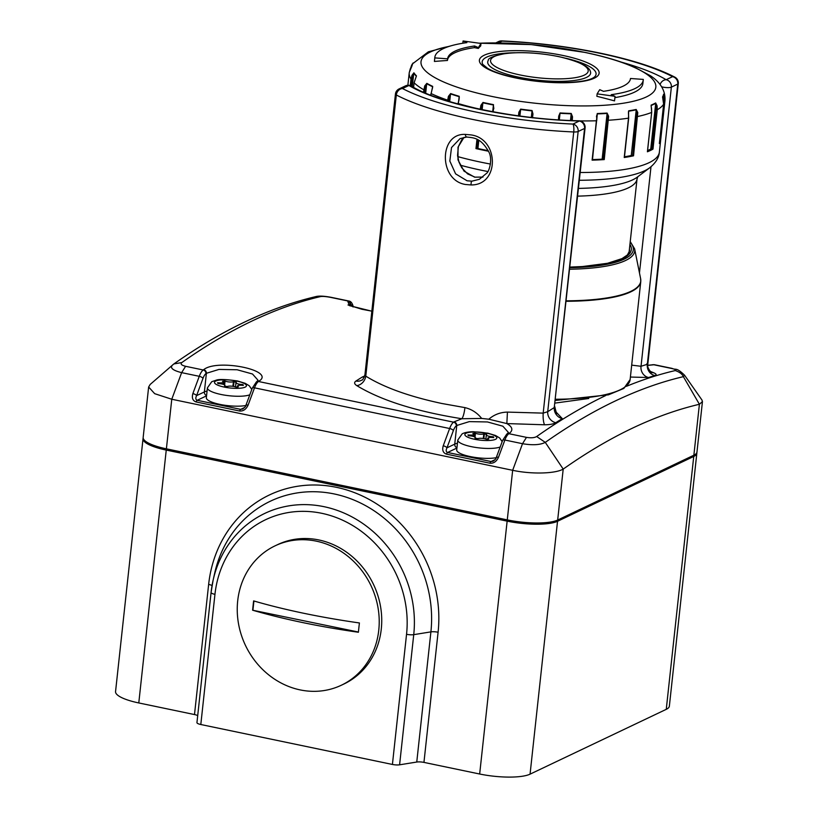 <?xml version="1.0" encoding="UTF-8"?>
<svg xmlns="http://www.w3.org/2000/svg" width="818" height="818" viewBox="0 0 818 818"><rect width="100%" height="100%" fill="white"/><g stroke="black" fill="none" stroke-linecap="round" stroke-linejoin="round"><path stroke-width="1.23" d="M227.69 386.403A3.211 0.787 6.2 0 0 226.954 386.74M224.582 385.861A4.888 1.196 6.2 0 0 224.981 385.452A4.888 1.196 6.2 0 0 222.036 384.02A4.888 1.196 6.2 0 0 219.541 383.673L217.956 383.56L217.578 382.732L219.163 382.844A4.888 1.196 6.2 0 0 223.447 382.118A4.888 1.196 6.2 0 0 222.486 381.27L225.052 381.055A4.888 1.196 6.2 0 0 233.416 381.658L236.351 382.272A4.888 1.196 6.2 0 0 235.962 382.671A4.888 1.196 6.2 0 0 241.392 384.46L242.977 384.572L243.355 385.401L241.77 385.288A4.888 1.196 6.2 0 0 237.486 386.014A4.888 1.196 6.2 0 0 238.447 386.863L235.891 387.078A4.888 1.196 6.2 0 0 233.907 386.495A4.888 1.196 6.2 0 0 227.527 386.474L224.541 386.28M249.827 394.787A22.505 5.522 -173.8 0 1 220.962 394.46A22.505 5.522 -173.8 0 1 207.414 387.834L206.34 397.752A22.505 5.522 6.2 0 0 219.889 404.378A22.505 5.522 6.2 0 0 245.85 405.503M223.672 384.47L224.091 380.636M233.498 386.413L234.04 381.362M242.895 385.37L242.977 384.572M477.334 438.939A3.211 0.787 -173.8 0 1 478.06 438.601M484.276 438.683A4.888 1.196 -173.8 0 1 486.26 439.276L488.816 439.061A4.888 1.196 -173.8 0 1 487.855 438.203A4.888 1.196 -173.8 0 1 492.139 437.477L493.735 437.589L493.356 436.771L491.761 436.648A4.888 1.196 -173.8 0 1 486.332 434.869A4.888 1.196 -173.8 0 1 486.72 434.46L483.786 433.857A4.888 1.196 -173.8 0 1 475.422 433.243L472.855 433.458A4.888 1.196 -173.8 0 1 473.826 434.307A4.888 1.196 -173.8 0 1 469.532 435.043L467.947 434.92L468.325 435.749L469.91 435.861A4.888 1.196 -173.8 0 1 472.405 436.209A4.888 1.196 -173.8 0 1 475.35 437.65A4.888 1.196 -173.8 0 1 474.951 438.049L477.896 438.663A4.888 1.196 -173.8 0 1 484.276 438.683M496.229 457.691A22.505 5.522 -173.8 0 1 470.258 456.577A22.505 5.522 -173.8 0 1 456.71 449.941L457.794 440.023A22.505 5.522 6.2 0 0 471.342 446.659A22.505 5.522 6.2 0 0 500.197 446.976M493.264 437.558L493.356 436.771M483.867 438.601L484.409 433.55M474.041 436.659L474.46 432.834M478.806 140.399L477.927 148.508L475.964 148.6A128.62 31.554 6.2 0 0 482.385 149.991A128.62 31.554 6.2 0 0 488.479 151.218M603.643 159.541L607.713 116.36L608.623 116.309L604.246 159.592L603.643 159.541M632.784 155.788L636.854 112.669L637.774 112.547L633.541 155.819L632.784 155.788M477.927 148.508A126.688 31.074 6.2 0 0 483.141 149.633A126.688 31.074 6.2 0 0 488.213 150.655M449.062 46.421A118.099 28.967 6.2 0 0 492.109 96.483A118.099 28.967 6.2 0 0 646.353 96.933A118.099 28.967 6.2 0 0 584.747 52.393A118.099 28.967 6.2 0 0 479.379 43.231M480.892 105.358L481.72 105.563L481.107 109.254L480.238 109.244L480.892 105.358L482.978 102.454A126.585 31.053 6.2 0 0 488.182 103.569A126.585 31.053 6.2 0 0 493.489 104.643L493.234 111.954M518.428 116.105L518.888 112.199L520.677 109.121A126.585 31.053 6.2 0 0 532.068 110.542L532.968 113.947L532.508 117.864M558.449 120.082L558.725 116.156L560.054 112.945A126.585 31.053 6.2 0 0 571.22 113.457L572.508 116.79L572.232 120.716M596.608 120.757L592.099 160.144L597.263 113.528A126.585 31.053 6.2 0 0 607.089 113.078L608.623 116.309M624.246 157.291L628.5 118.15L628.643 110.829A126.585 31.053 6.2 0 0 636.189 109.469L637.774 112.547M647.416 151.647L651.68 112.424L651.138 105.113A126.585 31.053 6.2 0 0 655.658 102.956L657.11 105.88L657.253 109.765L652.979 149.121L652.13 149.132L656.261 106.084L657.11 105.88M660.658 140.164A128.62 31.554 6.2 0 1 659.369 143.528L663.643 104.172L662.549 96.923A126.585 31.053 6.2 0 0 663.592 94.203L664.737 96.964L664.932 100.808L660.658 140.164L659.962 140.246L664.236 100.89L664.052 97.24L664.737 96.964M647.406 151.78A128.62 31.554 6.2 0 0 652.979 149.121M624.226 157.506A128.62 31.554 6.2 0 0 633.541 155.819M592.099 160.144A128.62 31.554 6.2 0 0 604.246 159.592M447.466 60.276A91.964 22.556 -173.8 0 1 474.42 47.638A649.4 390.186 85.2 0 1 478.305 48.446A645.852 73.047 -82.1 0 1 480.718 45.91L480.984 43.456L463.08 40.982L466.873 42.628A104.827 25.716 6.2 0 0 434.839 57.332A104.827 25.716 6.2 0 0 434.808 57.894L447.62 58.824A91.964 22.556 -173.8 0 1 447.63 58.722A91.964 22.556 -173.8 0 1 474.593 45.982L478.387 47.628L480.984 43.456M434.839 57.332L434.46 60.89A104.827 25.716 6.2 0 0 434.419 61.452A649.4 622.968 -24.5 0 1 447.436 60.481L447.62 58.824M614.891 97.628A104.827 25.716 6.2 0 0 642.876 83.528L643.265 79.97A104.827 25.716 6.2 0 0 643.306 79.407L630.494 78.487A91.964 22.556 -173.8 0 1 630.484 78.589A91.964 22.556 -173.8 0 1 603.51 91.319L599.717 89.673L597.13 93.855L615.034 96.32L611.24 94.673A104.827 25.716 6.2 0 0 643.265 79.97M597.13 93.855L596.864 96.299A645.852 621.844 31.8 0 1 614.533 100.9L615.034 96.32M411.975 65.757L411.566 65.399L410.769 67.792L413.11 62.966A126.585 31.053 6.2 0 0 412.067 65.685L409.276 72.444M410.299 68.732L409.235 72.741A128.62 31.554 -173.8 0 0 410.984 79.049L411.986 75.317L413.908 72.812A126.585 31.053 6.2 0 0 416.444 75.839L414.113 82.792L413.611 87.352M423.489 92.209L424.685 85.972L426.843 83.354A126.585 31.053 6.2 0 0 432.702 86.391L430.8 95.215M447.528 100.941L448.428 96.33L450.646 93.569A126.585 31.053 6.2 0 0 459.246 96.32L458.203 103.998M647.59 150.584A126.688 31.074 6.2 0 0 650.75 149.019L655.709 103.313L656.261 106.084L651.598 149.019L652.13 149.132M651.598 149.019L650.75 149.019M651.537 108.538L651.128 106.064M636.895 116.391L637.815 116.463A128.62 31.554 -173.8 0 0 651.68 112.424L651.517 108.467M624.471 156.78A126.688 31.074 6.2 0 0 631.261 155.532L636.23 109.827L636.854 112.669L632.621 155.747M632.181 155.604L631.261 155.532M596.721 116.862L596.721 120.686L597.273 113.896L596.843 117.782M592.488 159.592A126.688 31.074 6.2 0 0 602.14 159.152L607.109 113.446L607.713 116.36L603.336 159.449M603.05 159.295L602.14 159.152M558.725 116.156L559.246 116.207L558.96 119.949M571.434 120.532L571.7 116.79L572.508 116.79M518.888 112.199L519.594 112.322L519.154 116.044M531.322 117.424L532.027 110.911L531.894 117.639L532.334 113.907L532.968 113.947M492.692 111.718L493.418 105.001L492.814 111.759L493.878 108.068M448.428 96.33L449.307 96.606L448.438 101.217M457.947 103.937L459.062 99.724M424.685 85.972L425.524 86.319L424.358 92.587M411.986 75.317L412.701 75.706L411.035 85.89M628.459 114.234L628.49 112.996M628.439 111.851L628.684 111.187A126.688 31.074 -173.8 0 0 636.23 109.827L636.189 109.469M596.475 116.862L596.813 115.103M570.483 120.491L571.209 113.814A126.688 31.074 -173.8 0 1 560.033 113.303L559.287 115.45M571.22 113.457L571.291 120.522M519.205 115.931L520.626 109.479L519.911 116.023M481.301 109.479L482.896 102.802L482.15 109.663M493.653 106.851L493.479 108.017M448.796 101.33L449.307 96.606L450.534 93.917L449.706 101.596M458.847 99.499L459.297 97.71M450.646 93.569L450.534 93.917A126.688 31.074 -173.8 0 0 459.154 96.667L458.929 99.673M424.828 92.792L425.524 86.319L426.72 83.692L425.687 93.16M432.446 87.966L432.344 88.641M411.566 86.176L412.701 75.706L413.775 73.139L412.313 86.616M410.288 68.743L413.049 63.047A0.644 0.624 -149.6 0 0 413.008 63.15M656.404 109.776L657.253 109.765A128.62 31.554 -173.8 0 0 663.643 104.172L662.611 97.281A126.688 31.074 -173.8 0 0 663.654 94.551L663.613 101.227M434.419 61.452L434.808 57.894M474.42 47.638L474.593 45.982M462.835 43.242L463.08 40.982M478.305 48.446L478.387 47.628M300.145 689.901A77.168 69.51 64.5 0 1 238.467 623.459A77.168 69.51 64.5 0 1 275.063 545.841A77.168 69.51 64.5 0 1 316.31 541.148A77.168 69.51 64.5 0 1 377.998 607.59A77.168 69.51 64.5 0 1 341.392 685.208A77.168 69.51 64.5 0 1 300.145 689.901M302.701 622.57A237.895 58.354 -173.8 0 1 252.609 610.208A230.799 82.73 -78.2 0 1 253.621 600.903A237.895 58.354 6.2 0 0 303.713 613.265A237.895 58.354 6.2 0 0 359.409 622.958A230.799 82.73 101.8 0 0 358.396 632.253A237.895 58.354 -173.8 0 1 302.701 622.57M275.063 545.841L277.588 544.645A77.168 69.51 64.5 0 1 318.836 539.952A77.168 69.51 64.5 0 1 380.513 606.383A77.168 69.51 64.5 0 1 343.918 684.012L341.392 685.208M358.417 632.038L252.609 610.208M252.936 610.044L253.917 600.995M438.09 632.242L423.949 762.396L479.665 774.012L507.14 521.138L166.248 450.074L138.784 702.948L194.5 714.564L208.641 584.41A125.532 113.068 64.5 0 1 336.505 487.334A125.532 113.068 64.5 0 1 438.09 632.242A6.432 1.575 6.2 0 0 430.902 631.874A119.489 107.628 -115.5 0 0 334.214 493.949A119.489 107.628 -115.5 0 0 214.664 573.244L213.099 580.259A110.87 99.857 64.5 0 1 324.02 506.679A110.87 99.857 64.5 0 1 413.734 634.656L399.593 764.81A6.432 1.575 -173.8 0 1 392.415 764.452L200.809 724.513A6.432 1.575 -173.8 0 1 196.944 722.621A6.432 1.575 -173.8 0 1 196.954 722.57L211.085 592.508M530.064 774.155L666.261 709.339L693.736 456.464L557.528 521.281L530.064 774.155A38.589 9.468 -173.8 0 1 479.665 774.012M423.949 762.396A6.432 1.575 6.2 0 0 416.761 762.039L399.593 764.81M197.7 715.638A6.432 1.575 6.2 0 0 194.5 714.564M138.784 702.948A38.589 9.468 -173.8 0 1 115.553 691.578L143.027 438.704A38.589 9.468 -173.8 0 0 166.248 450.074L166.616 448.877M693.419 455.432A1.288 1.155 64.5 0 1 693.736 456.464A38.589 9.468 -173.8 0 0 696.834 453.274L669.359 706.159A38.589 9.468 -173.8 0 1 666.261 709.339M466.546 136.995L460.023 138.641L451.516 147.547L449.828 161.054L455.606 173.856L467.078 180.788L471.935 181.167L479.368 179.295L486.751 173.16C489.062 171.79 492.988 159.029 488.714 151.739C480.616 137.506 473.714 137.884 466.781 137.035L466.781 137.035A3.211 1.411 -91.9 0 1 465.299 134.397L470.871 134.898C499.031 138.426 499.941 185.226 471.127 184.95L465.483 184.49C438.54 180.328 438.857 133.017 465.299 134.397M482.947 177.087L474.644 177.189L464.031 171.146L457.978 159.858L458.029 147.158L464.051 137.332L461.73 139.817L458.356 146.647L457.559 155.42L458.959 162.087L461.771 167.802L467.589 173.897L475.013 177.148L482.968 177.066M660.085 84.571A6.432 5.491 -59.2 0 1 666.159 79.714L672.57 76.657A157.557 38.65 6.2 0 0 599.338 53.19A157.557 38.65 6.2 0 0 502.129 41.125A6.432 1.575 -87.5 0 0 501.741 40.9A6.432 6.432 0 0 0 498.694 41.514A6.432 5.798 -115.5 0 1 502.129 41.125L498.356 42.925M631.69 365.135L641.036 366.29A9.642 8.824 -108.1 0 0 648.602 377.517L630.402 377.047M556.199 412.18L562.293 418.601A1757.268 629.891 101.8 0 0 555.79 422.691C553.551 424.031 549.829 424.736 544.635 424.787L506.843 423.581L488.816 419.205C494.133 414.614 500.34 412.252 507.436 412.098L543.183 413.121L573.725 131.964A6.432 1.575 92.5 0 0 572.948 124.07A157.557 38.65 6.2 0 1 402.507 88.538A6.432 5.798 -115.5 0 0 399.072 88.927L405.493 85.88A6.432 6.432 0 0 1 411.546 86.156A6.432 5.491 120.8 0 0 408.928 85.481L402.507 88.538A6.432 5.286 117.6 0 0 396.321 94.98L365.779 376.137C383.867 387.384 409.174 396.495 441.689 403.458L464.9 407.609C471.649 409.215 477.242 412.824 481.669 418.438L461.843 418.744C416.117 411.444 381.106 400.401 356.801 385.626C354.235 383.969 353.949 382.435 355.963 381.035A9.642 8.497 -122.6 0 0 361.904 380.012L361.904 380.012C362.435 380.472 363.458 378.693 364.951 374.685L365.779 376.137A9.642 7.812 121.8 0 1 356.801 385.626M588.776 398.489L555.197 403.069M507.436 412.098L506.843 423.581C512.549 426.945 513.367 430.217 509.277 433.376A1757.268 629.891 101.8 0 0 508.837 433.693L526.475 437.364C531.056 438.111 534.461 437.834 536.68 436.526A1757.268 629.891 -78.2 0 1 605.709 395.534M671.353 368.417L672.11 368.407C676.312 370.411 675.842 366.812 684.564 375.206L683.378 376.658C682.284 374.082 679.584 372.047 675.269 370.564C676.803 370.084 675.494 369.358 671.353 368.417L653.725 364.736A1757.268 629.891 101.8 0 0 653.306 364.828L647.754 365.39M650.187 371.321L653.827 372.824C656.455 373.979 656.803 374.889 654.87 375.534A1757.268 629.891 101.8 0 0 648.602 377.517M371.853 311.198L349.439 305.635L347.691 301.116A1757.268 629.891 -78.2 0 1 348.1 301.024L330.472 297.353C325.799 296.474 322.435 296.228 320.37 296.617L315.37 296.719C318.509 295.748 323.795 295.952 331.229 297.343L330.472 297.353M320.37 296.617A1757.268 629.891 101.8 0 0 181.852 362.548C180.205 363.99 181.453 365.237 185.584 366.3L203.222 369.981A1757.268 629.891 -78.2 0 1 203.662 369.664C217.527 358.335 276.412 370.585 258.907 381.188A1757.268 629.891 101.8 0 0 258.468 381.495L453.591 422.17A1757.268 629.891 -78.2 0 1 454.031 421.863L461.843 418.744A9.642 2.147 98.6 0 0 464.9 407.609M355.963 381.035A1757.268 629.891 -78.2 0 1 362.466 376.934L364.705 376.004M684.564 375.206L701.946 399.992L702.447 401.587L699.4 404.276A1728.823 619.696 101.8 0 0 563.203 469.103C555.238 473.775 531.26 474.348 512.661 470.309L171.77 399.245L154.674 393.673L148.641 387.006L150.164 384.46L173.672 364.082C221.77 330.135 269.081 307.66 315.584 296.668M148.641 387.016L143.16 437.456A38.589 9.468 6.2 0 0 166.391 448.826L507.272 519.89A38.589 9.468 6.2 0 0 557.671 520.043L693.869 455.217A38.589 9.468 6.2 0 0 696.967 452.037L702.447 401.587M256.617 381.75A3.211 2.802 54.5 0 1 256.832 381.587L258.048 380.268L252.506 374.01L237.108 369.756L218.948 369.429L206.392 373.294A1754.048 628.735 101.8 0 0 205.952 373.611A9.642 3.456 101.8 0 0 202.987 378.366L196.586 395.636A3.211 1.166 -159.7 0 0 192.864 393.591L199.265 376.311L181.637 372.64C172.455 370.339 169.531 367.701 172.843 364.746M693.869 455.217L699.4 404.276L683.378 376.658A1752.923 628.336 101.8 0 0 545.279 442.385L563.203 469.103L557.671 520.043M536.68 436.526L545.279 442.385C540.177 444.961 532.59 445.401 522.518 443.704L504.88 440.023L498.479 457.303A3.211 1.166 -159.7 0 0 496.25 457.62L502.651 440.34A3.211 1.166 -159.7 0 1 504.88 440.023A12.863 4.611 101.8 0 1 508.837 433.693A3.211 2.802 -125.6 0 0 506.761 434.092L507.201 433.775A3.211 2.802 54.5 0 1 509.277 433.376M181.852 362.548L173.886 363.938M350.063 305.738L350.155 304.879L348.949 305.216M506.996 433.949A3.211 2.802 54.5 0 1 507.201 433.775L508.418 432.456L502.876 426.209L487.477 421.955L469.327 421.618L456.761 425.493A3.211 2.802 -125.5 0 0 454.031 421.863M653.306 364.828A3.211 2.965 -102.6 0 0 652.14 364.838L647.754 365.298M352.681 306.74A9.642 3.456 101.8 0 0 350.574 304.787A1754.048 628.735 101.8 0 0 350.155 304.879A3.211 2.965 -102.6 0 0 347.691 301.116M456.914 448.039L447.589 452.477C445.963 451.853 445.759 450.309 446.965 447.835L454.736 444.133L456.761 425.493A1754.048 628.735 101.8 0 0 456.332 425.8A9.642 3.456 101.8 0 0 453.366 430.554L446.965 447.835A3.211 1.166 -159.7 0 0 443.233 445.779L449.634 428.509L254.51 387.834A12.863 4.611 101.8 0 1 258.468 381.495A3.211 2.802 -125.6 0 0 256.392 381.904L256.832 381.587A3.211 2.802 54.5 0 1 258.907 381.188M206.545 395.851L197.22 400.288C195.594 399.665 195.39 398.11 196.586 395.636L204.367 391.934L206.392 373.294A3.211 2.802 -125.5 0 0 203.662 369.664M248.11 405.104A3.211 1.166 -159.7 0 0 245.881 405.421L252.281 388.151A3.211 1.166 -159.7 0 1 254.51 387.834L248.11 405.104C246.146 409.327 243.304 411.301 239.592 411.014L196.095 401.955A3.211 1.155 -78.2 0 1 197.22 400.288L240.717 409.358L242.772 408.99C245.093 407.149 246.126 405.963 245.881 405.421M498.479 457.303C496.516 461.526 493.673 463.499 489.962 463.213L446.475 454.143A3.211 1.155 -78.2 0 1 447.589 452.477L491.086 461.546L493.152 461.188C495.268 459.593 496.301 458.407 496.25 457.62M488.816 419.205L481.669 418.438M544.635 424.787A9.642 2.239 89.9 0 1 543.183 413.121L547.712 411.71A1766.911 633.347 -78.2 0 1 554.246 407.589L585.085 127.905A6.432 6.432 0 0 0 578.868 120.788A6.432 1.973 91.5 0 1 579.369 121.013A144.694 35.491 -173.8 0 1 408.928 85.481A6.432 5.798 64.5 0 0 405.493 85.88M654.87 375.534A9.642 8.834 -106.9 0 1 647.335 364.296L677.774 84.08L671.363 87.137L641.036 366.29A1766.911 633.347 -78.2 0 1 647.335 364.296L646.864 363.775M672.57 76.657A6.432 5.286 -62.4 0 1 674.881 77.158A6.432 6.432 0 0 1 678.286 83.548A6.432 1.575 6.2 0 1 677.774 84.08A6.432 5.798 64.5 0 0 672.57 76.657M362.466 376.934A9.642 8.528 -121.8 0 0 364.286 377.118M562.293 418.601A9.642 8.528 58.2 0 1 554.246 407.589L584.573 128.436L578.152 131.493L547.712 411.71A9.642 8.497 57.4 0 0 555.79 422.691M651.445 372.323A9.642 8.037 113.2 0 0 653.827 372.824M236.77 381.065A16.074 3.947 6.2 0 0 215.778 381.004A16.074 3.947 6.2 0 0 224.163 387.067A16.074 3.947 6.2 0 0 245.165 387.129A16.074 3.947 6.2 0 0 236.77 381.065M219.081 383.642L219.163 382.844M224.623 384.941L225.052 381.055M232.905 386.311L233.416 381.658M241.31 385.258L241.392 384.46M474.532 439.256A16.074 3.947 -173.8 0 1 466.148 433.192A16.074 3.947 -173.8 0 1 487.15 433.254A16.074 3.947 -173.8 0 1 495.534 439.317A16.074 3.947 -173.8 0 1 474.532 439.256M491.679 437.446L491.761 436.648M483.274 438.509L483.786 433.857M475.002 437.129L475.422 433.243M469.45 435.83L469.532 435.043M410.278 85.573L410.984 79.049L411.751 79.264M413.581 87.332L414.113 82.792A128.62 31.554 -173.8 0 0 423.755 89.765L424.644 89.919M431.188 93.313L430.984 93.518A128.62 31.554 -173.8 0 0 447.61 100.164L448.54 100.256M475.964 148.6L476.966 139.377M607.621 120.093L608.52 120.236A128.62 31.554 -173.8 0 0 628.5 118.15L628.521 117.935M493.489 104.643L493.418 105.001A126.688 31.074 -173.8 0 1 488.101 103.927A126.688 31.074 -173.8 0 1 482.896 102.802L482.978 102.454M590.422 71.585A51.759 12.699 -173.8 0 1 518.878 77.219A51.759 12.699 -173.8 0 1 488.254 60.491C487.865 58.18 493.643 55.849 505.596 53.487C521.618 51.749 539.369 52.792 558.847 56.616C578.704 61.381 589.226 66.37 590.422 71.585M520.105 74.959A49.1 12.045 6.2 0 0 584.236 75.154A49.1 12.045 6.2 0 0 558.622 56.626A49.1 12.045 6.2 0 0 494.491 56.442A49.1 12.045 6.2 0 0 520.105 74.959M515.043 52.741A57.291 14.059 6.2 0 0 482.804 64.397L487.804 68.507L491.771 70.501C497.978 73.272 506.086 75.716 516.086 77.822C547.109 84.53 587.815 83.978 594.911 76.575A57.291 14.059 6.2 0 0 565.923 58.272M562.886 55.46A60.225 14.775 -173.8 0 1 594.308 78.17A60.225 14.775 -173.8 0 1 515.647 77.945A60.225 14.775 -173.8 0 1 484.225 55.225A60.225 14.775 -173.8 0 1 562.886 55.46M592.436 160.042L596.373 120.788A128.62 31.554 -173.8 0 1 579.87 120.89M580.238 172.506A128.62 31.554 6.2 0 0 659.369 152.097L664.973 100.522A128.62 31.554 -173.8 0 1 664.932 100.808L664.236 100.89M457.671 156.586A128.62 31.554 6.2 0 0 481.056 162.209A128.62 31.554 6.2 0 0 490.452 164.06M659.369 152.097C658.991 157.588 655.801 162.802 649.789 167.721A124.847 30.624 -173.8 0 1 579.4 180.267M487.825 171.524A124.847 30.624 -173.8 0 1 481.577 170.277A124.847 30.624 -173.8 0 1 460.268 165.185M578.51 188.406A113.099 27.74 6.2 0 0 637.334 177.097L649.789 167.721M629.032 252.731L637.048 178.876A109.326 26.82 -173.8 0 1 577.672 196.136M480.238 109.244A128.62 31.554 -173.8 0 1 458.254 103.559L459.297 97.669M655.658 102.956A0.644 0.593 -119.1 0 1 655.709 103.313A126.688 31.074 -173.8 0 1 651.2 105.461A0.644 0.573 67.7 0 0 651.138 105.113M647.467 151.719L651.69 112.291M607.089 113.078L607.109 113.446A126.688 31.074 -173.8 0 1 597.273 113.896L597.263 113.528M560.054 112.945L559.318 119.898M532.068 110.542L532.027 110.911A126.688 31.074 -173.8 0 1 520.626 109.479L520.677 109.121M477.058 148.498L477.988 139.919M477.794 139.806L476.833 148.61M432.702 86.391A0.644 0.511 -64.4 0 0 432.579 86.739A126.688 31.074 -173.8 0 1 426.72 83.692A0.644 0.542 119.5 0 1 426.843 83.354M416.444 75.839A0.644 0.593 -44.9 0 0 416.311 76.166A126.688 31.074 -173.8 0 1 413.775 73.139A0.644 0.613 146 0 1 413.908 72.812M663.163 99.111L663.654 94.551A0.644 0.624 -169.3 0 0 663.592 94.203M663.654 104.152L659.38 143.508M629.942 244.316A111.268 27.291 -173.8 0 1 569.962 267.149M569.962 267.087L582.467 266.545L607.559 263.284L621.987 258.621L627.365 254.991L629.553 250.942L629.471 249.296A109.724 26.912 6.2 0 0 629.42 249.071M569.901 267.701A113.283 27.792 6.2 0 0 630.177 242.118M630.238 241.576L634.625 248.846A114.817 28.17 -173.8 0 1 569.737 269.224M566.301 300.82A124.05 30.43 6.2 0 0 640.637 278.754L640.77 281.596A124.121 30.45 -173.8 0 1 566.25 301.29M555.606 399.256A124.121 30.45 6.2 0 0 630.126 379.562L623.827 388.438L608.428 394.838L555.483 400.431M392.415 764.452L406.546 634.298A104.827 94.418 -115.5 0 0 321.73 513.295A104.827 94.418 -115.5 0 0 214.95 594.349L200.809 724.513M196.944 722.621L211.085 592.457A110.87 99.857 64.5 0 1 213.099 580.259L211.085 592.457A6.432 1.575 6.2 0 0 211.085 592.457A6.432 1.575 6.2 0 0 214.95 594.349M557.222 520.248A1.288 1.155 64.5 0 1 557.528 521.281A38.589 9.468 -173.8 0 1 507.14 521.138L507.508 519.941M416.761 762.039L430.902 631.874L413.734 634.656A6.432 1.575 -173.8 0 1 406.546 634.298M208.641 584.41A6.432 1.575 -173.8 0 1 212.036 585.616M467.027 136.974A3.211 1.411 -91.9 0 1 466.781 137.035L460.053 138.631M471.935 181.167A3.211 1.196 87.3 0 0 471.127 184.95M661.609 86.78A6.432 1.575 6.2 0 0 662.958 87.107A6.432 1.575 6.2 0 0 671.363 87.137A6.432 5.798 -115.5 0 0 666.159 79.714A144.694 35.491 -173.8 0 0 621.649 62.219M639.461 272.915L650.995 166.77M585.085 127.905A6.432 1.575 6.2 0 1 584.573 128.436A6.432 5.798 -115.5 0 0 579.369 121.013L572.948 124.07A6.432 5.798 64.5 0 1 578.152 131.493A6.432 1.575 6.2 0 1 573.725 131.964A163.989 40.225 -173.8 0 1 472.548 119.408A163.989 40.225 -173.8 0 1 396.321 94.98A6.432 1.575 6.2 0 1 395.442 94.039L364.951 374.685M626.496 386.29A1757.268 629.891 -78.2 0 1 675.269 370.564M672.11 368.397L654.472 364.726A12.863 4.611 101.8 0 0 653.725 364.736A3.211 2.965 77.5 0 0 652.56 364.746L652.14 364.838M443.233 445.779C442.017 450.166 443.09 452.947 446.475 454.143M192.864 393.591C191.647 397.967 192.721 400.759 196.095 401.955M185.584 366.3L181.637 372.64L171.77 399.245L166.391 448.826M526.475 437.364L522.518 443.704L512.661 470.309L507.272 519.89M453.366 430.554A3.211 1.166 -159.7 0 0 449.634 428.509A12.863 4.611 -78.2 0 1 453.591 422.17A3.211 2.802 -125.6 0 1 456.332 425.8M202.987 378.366A3.211 1.166 -159.7 0 0 199.265 376.311A12.863 4.611 -78.2 0 1 203.222 369.981A3.211 2.802 -125.6 0 1 205.952 373.611M350.574 304.787A3.211 2.965 77.5 0 0 348.1 301.024A12.863 4.611 -78.2 0 1 348.857 301.014L331.229 297.343M206.576 395.534A3.211 2.894 64.5 0 1 204.367 391.934A27.014 6.626 -173.8 0 1 207.077 391.004M239.592 411.014A3.211 1.155 -78.2 0 1 240.717 409.358L244.694 407.456M456.955 447.732A3.211 2.894 64.5 0 1 454.736 444.133A27.014 6.626 -173.8 0 1 457.446 443.203M489.962 463.213A3.211 1.155 -78.2 0 1 491.086 461.546L495.074 459.655M652.345 364.797A3.211 2.965 77.5 0 1 652.56 364.746L654.472 364.726M353.264 306.934L352.957 305.697A3.211 2.403 166.1 0 1 352.885 306.811M224.878 386.352L224.981 385.452M207.414 387.834L211.76 381.689L216.238 380.166C219.101 379.071 226.157 379.337 237.414 380.963L245.196 383.315L249.245 385.759L251.801 389.45M223.212 384.317L223.447 382.118M235.492 386.924L235.962 382.671M237.322 387.456L237.486 386.014M475.248 438.55L475.35 437.65M457.794 440.023L462.129 433.888C464.542 432.528 468.264 431.822 473.295 431.74L487.784 433.162L495.565 435.503L499.624 437.957L502.17 441.638M487.702 439.644L487.855 438.203M485.872 439.123L486.332 434.869M473.581 436.505L473.826 434.307M664.973 100.522C665.525 90.849 660.729 82.628 650.596 75.849L634.349 67.107C620.995 61.381 604.584 56.493 585.126 52.434L531.363 44.612L478.97 43.18M407.875 85.266L409.235 72.741M637.048 178.876L637.856 176.647M450.871 45.869L428.376 51.81L412.323 63.988L411.566 65.399M624.41 157.414L628.684 118.058L628.449 111.821M558.98 119.99L559.297 115.338M430.687 95.174L432.65 87.199M414.082 82.741L416.321 76.299M634.625 248.846L640.637 278.754M640.77 281.596L630.126 379.562M143.17 438.029L143.027 438.704M696.834 453.274L696.834 452.589M674.881 77.158C656.609 67.761 631.639 59.734 599.972 53.088C568.142 46.534 535.401 42.464 501.741 40.9M371.853 311.147L361.914 309.265L347.998 304.971M352.957 305.697C352.077 302.803 350.707 301.239 348.857 301.014M256.392 381.904L252.281 388.151M506.761 434.092L502.651 440.34M399.072 88.927A6.432 6.432 0 0 0 395.442 94.039M411.546 86.156C439.082 103.446 515.166 119.53 578.868 120.788M647.805 364.194L678.286 83.548M495.79 42.904L498.694 41.514M554.798 406.71C556.076 412.374 556.925 414.583 557.334 413.335L555.064 412.466M647.805 364.184C646.486 368.233 652.795 374.082 651.496 372.354L651.322 372.272"/></g></svg>
